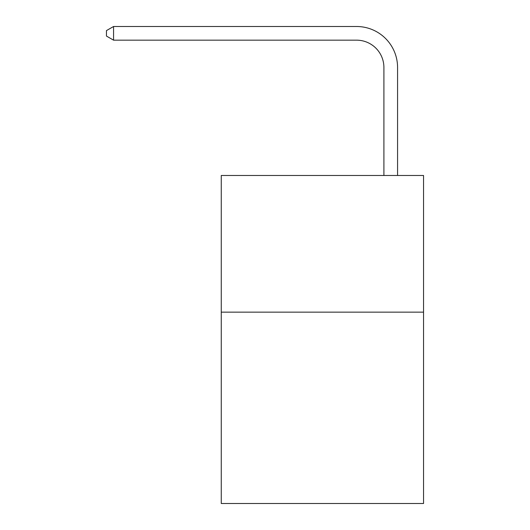<?xml version="1.0" encoding="UTF-8"?>
<svg xmlns="http://www.w3.org/2000/svg" width="530" height="530" viewBox="0 0 530 530"><rect width="100%" height="100%" fill="white"/><g stroke="black" fill="none" stroke-linecap="round" stroke-linejoin="round"><path stroke-width="0.79" d="M423.543 312.15L423.543 503.5L221.262 503.5L221.262 175.476L423.543 175.476L423.543 312.15L221.262 312.15M383.906 175.476L383.906 67.502A27.335 27.335 3.2 0 0 356.571 40.167L113.566 40.167L106.457 36.066L106.457 30.601L113.566 26.5L356.571 26.5A41.002 41.002 -176.8 0 1 397.573 67.502L397.573 175.476M383.906 67.502A27.335 27.335 3.2 0 0 356.571 40.167A27.335 27.335 3.2 0 1 383.906 67.502A27.335 27.335 3.2 0 0 356.571 40.167A27.335 27.335 3.2 0 1 383.906 67.502A27.335 27.335 3.2 0 0 356.571 40.167A27.335 27.335 3.2 0 1 383.906 67.502A27.335 27.335 3.2 0 0 356.571 40.167A27.335 27.335 3.2 0 1 383.906 67.502A27.335 27.335 3.2 0 0 356.571 40.167A27.335 27.335 3.2 0 1 383.906 67.502A27.335 27.335 3.2 0 0 356.571 40.167A27.335 27.335 3.2 0 1 383.906 67.502A27.335 27.335 3.2 0 0 356.571 40.167A27.335 27.335 3.2 0 1 383.906 67.502A27.335 27.335 3.2 0 0 356.571 40.167A27.335 27.335 3.2 0 1 383.906 67.502A27.335 27.335 3.2 0 0 356.571 40.167A27.335 27.335 3.2 0 1 383.906 67.502A27.335 27.335 3.2 0 0 356.571 40.167A27.335 27.335 3.2 0 1 383.906 67.502A27.335 27.335 3.2 0 0 356.571 40.167A27.335 27.335 3.2 0 1 383.906 67.502A27.335 27.335 3.2 0 0 356.571 40.167A27.335 27.335 3.2 0 1 383.906 67.502A27.335 27.335 3.2 0 0 356.571 40.167A27.335 27.335 3.2 0 1 383.906 67.502A27.335 27.335 3.2 0 0 356.571 40.167A27.335 27.335 3.2 0 1 383.906 67.502A27.335 27.335 3.2 0 0 356.571 40.167A27.335 27.335 3.2 0 1 383.906 67.502A27.335 27.335 3.2 0 0 356.571 40.167A27.335 27.335 3.2 0 1 383.906 67.502A27.335 27.335 3.2 0 0 356.571 40.167A27.335 27.335 3.2 0 1 383.906 67.502A27.335 27.335 3.2 0 0 356.571 40.167A27.335 27.335 3.2 0 1 383.906 67.502A27.335 27.335 3.2 0 0 356.571 40.167A27.335 27.335 3.2 0 1 383.906 67.502A27.335 27.335 3.2 0 0 356.571 40.167A27.335 27.335 3.2 0 1 383.906 67.502A27.335 27.335 3.2 0 0 356.571 40.167M113.566 40.167L113.566 26.5L356.571 26.5"/></g></svg>
